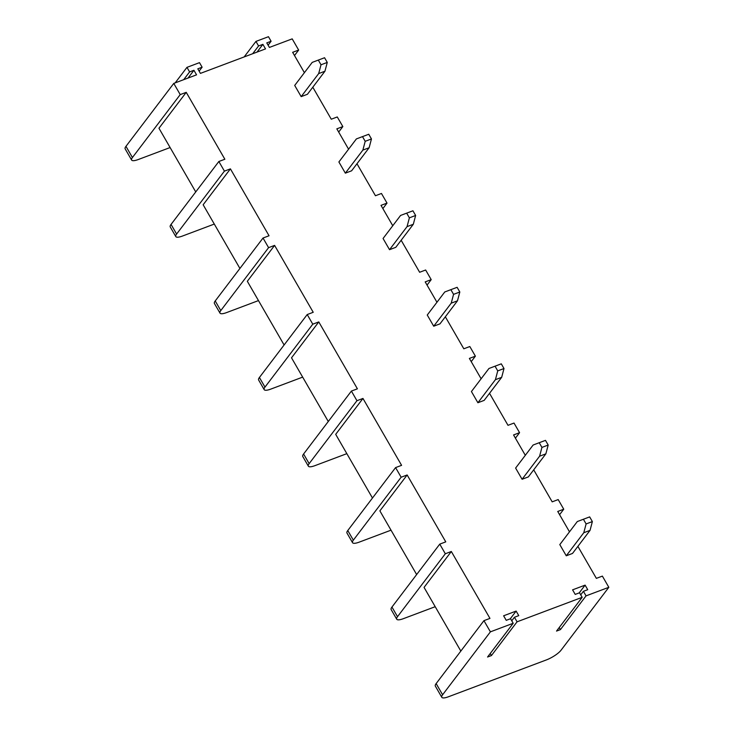 <?xml version="1.0" encoding="UTF-8"?>
<svg xmlns="http://www.w3.org/2000/svg" width="734" height="734" viewBox="0 0 734 734"><rect width="100%" height="100%" fill="white"/><g stroke="black" fill="none" stroke-linecap="round" stroke-linejoin="round"><path stroke-width="1.1" d="M195.739 191.923L158.966 128.239L186.234 92.337L224.861 159.241L218.851 161.498L224.411 171.132L230.421 168.866L269.039 235.761L263.029 238.027L268.589 247.652L274.599 245.395L313.225 312.289L307.216 314.547L312.776 324.18L318.785 321.923L357.403 388.818L351.393 391.075L356.953 400.709L362.963 398.443L401.59 465.338L395.58 467.604L401.14 477.228L407.15 474.971L445.767 541.866L439.758 544.123L391.956 607.055L397.516 616.688L445.318 553.757L451.327 551.5L489.954 618.395L483.945 620.652L436.143 683.583L442.602 694.777L490.404 631.846L513.194 623.276L487.559 657.022L491.431 655.572L517.066 621.817L582.172 597.329L556.528 631.084L560.409 629.625L586.044 595.87L608.835 587.301L602.375 576.107L596.366 578.364L577.887 546.371M442.602 694.777A12.772 3.367 150 0 0 441.804 697.3A12.772 3.367 150 0 0 448.41 696.777L546.316 659.949A12.772 3.367 150 0 0 561.033 650.232L608.835 587.301M533.71 469.843L552.179 501.845L558.189 499.579L563.749 509.212L559.592 514.681M439.758 544.123L445.318 553.757M483.945 620.652L490.404 631.846M517.066 621.817L514.442 617.257L518.764 615.633L516.13 611.083L503.616 615.789L506.24 620.34L510.561 618.716L513.194 623.276M586.044 595.87L583.411 591.32L587.732 589.696L585.108 585.136L572.584 589.842L575.217 594.402L579.539 592.778L582.172 597.329M563.749 509.212L557.739 511.47L569.492 531.829M489.523 393.314L508.001 425.316L514.011 423.059L519.571 432.684L513.561 434.95L525.315 455.309M445.345 316.794L463.815 348.788L469.824 346.531L475.384 356.164L469.375 358.421L481.128 378.781M401.159 240.266L419.637 272.268L425.647 270.002L431.207 279.636L425.197 281.893L436.95 302.252M356.981 163.737L375.45 195.739L381.46 193.473L387.02 203.107L381.01 205.364L392.763 225.733M312.794 87.218L331.273 119.211L337.273 116.954L342.842 126.578L336.833 128.845L348.586 149.204M268.103 45.187L271.094 41.251L266.772 42.884L269.406 47.435L292.196 38.865L298.655 50.059L292.646 52.316L304.399 72.675M271.094 41.251L268.47 36.7L255.946 41.407L258.579 45.967L262.9 44.343L265.524 48.894L200.428 73.382L197.804 68.822L202.125 67.198L199.492 62.647L186.968 67.354L189.601 71.904L193.923 70.28L196.556 74.84L173.765 83.41L180.225 94.603L186.234 92.337M539.224 442.721L533.132 445.015L515.617 468.072L522.076 479.265L528.342 476.907L545.848 453.851L539.591 456.209L541.931 447.41L548.188 445.052L545.481 440.363L539.224 442.721L541.931 447.41M450.859 289.664L444.767 291.967L427.252 315.024L433.711 326.208L439.978 323.859L457.484 300.802L451.226 303.16L453.566 294.352L459.823 292.004L457.117 287.315L450.859 289.664L453.566 294.352M362.495 136.616L356.403 138.91L338.888 161.966L345.347 173.16L351.614 170.802L369.119 147.754L362.862 150.103L365.202 141.304L371.459 138.946L368.752 134.258L362.495 136.616L365.202 141.304M318.308 60.087L312.216 62.39L294.701 85.438L301.169 96.631L307.427 94.282L324.942 71.226L327.272 62.427L324.566 57.738L318.308 60.087L321.015 64.775L327.272 62.427M406.673 213.144L400.581 215.438L383.065 238.495L389.534 249.688L395.791 247.33L413.306 224.274L407.049 226.632L409.379 217.833L415.637 215.475L412.93 210.786L406.673 213.144L409.379 217.833M495.037 366.193L488.945 368.486L471.43 391.543L477.898 402.737L484.156 400.388L501.671 377.331L495.413 379.68L497.744 370.881L504.001 368.532L501.294 363.835L495.037 366.193L497.744 370.881M583.402 519.25L577.309 521.544L559.803 544.6L566.263 555.794L572.52 553.436L590.035 530.379L583.778 532.737L586.108 523.938L592.366 521.58L589.659 516.892L583.402 519.25L586.108 523.938M460.833 651.076L424.059 587.393L451.327 551.5M397.516 616.688A12.772 3.367 150 0 0 396.727 619.212A12.772 3.367 150 0 0 403.333 618.689L435.207 606.697M519.571 432.684L515.415 438.161M395.58 467.604L347.778 530.526L353.338 540.16L401.14 477.228M416.646 574.557L379.882 510.873L407.15 474.971M353.338 540.16A12.772 3.367 150 0 0 352.54 542.683A12.772 3.367 150 0 0 359.146 542.16L391.02 530.177M475.384 356.164L471.228 361.633M351.393 391.075L303.592 454.007L309.152 463.631L356.953 400.709M372.468 498.028L335.695 434.344L362.963 398.443M309.152 463.631A12.772 3.367 150 0 0 308.353 466.163A12.772 3.367 150 0 0 314.969 465.64L346.843 453.649M431.207 279.636L427.05 285.104M307.216 314.547L259.414 377.478L264.974 387.112L312.776 324.18M328.281 421.499L291.517 357.816L318.785 321.923M264.974 387.112A12.772 3.367 150 0 0 264.176 389.635A12.772 3.367 150 0 0 270.782 389.112L302.656 377.12M387.02 203.107L382.864 208.575M263.029 238.027L215.227 300.949L220.787 310.583L268.589 247.652M284.104 344.98L247.33 281.287L274.599 245.395M220.787 310.583A12.772 3.367 150 0 0 219.989 313.106A12.772 3.367 150 0 0 226.604 312.583L258.478 300.591M342.842 126.578L338.686 132.056M218.851 161.498L171.05 224.43L176.61 234.054L224.411 171.132M239.917 268.451L203.153 204.768L230.421 168.866M176.61 234.054A12.772 3.367 150 0 0 175.811 236.587A12.772 3.367 150 0 0 182.417 236.064L214.291 224.072M298.655 50.059L294.499 55.527M125.964 146.341L132.423 157.535A12.772 3.367 150 0 0 131.625 160.058L125.165 148.864A12.772 3.367 -30 0 1 125.964 146.341L173.765 83.41M132.423 157.535L180.225 94.603M131.625 160.058A12.772 3.367 150 0 0 138.24 159.535L170.114 147.543M324.942 71.226L318.684 73.574L301.169 96.631M318.684 73.574L321.015 64.775M369.119 147.754L371.459 138.946M362.862 150.103L345.347 173.16M413.306 224.274L415.637 215.475M407.049 226.632L389.534 249.688M457.484 300.802L459.823 292.004M451.226 303.16L433.711 326.208M501.671 377.331L504.001 368.532M495.413 379.68L477.898 402.737M545.848 453.851L548.188 445.052M539.591 456.209L522.076 479.265M590.035 530.379L592.366 521.58M583.778 532.737L566.263 555.794M175.811 236.587L170.251 226.953A12.772 3.367 -30 0 1 171.05 224.43M219.989 313.106L214.429 303.481A12.772 3.367 -30 0 1 215.227 300.949M264.176 389.635L258.616 380.001A12.772 3.367 -30 0 1 259.414 377.478M308.353 466.163L302.793 456.53A12.772 3.367 -30 0 1 303.592 454.007M352.54 542.683L346.98 533.058A12.772 3.367 -30 0 1 347.778 530.526M396.727 619.212L391.158 609.578A12.772 3.367 -30 0 1 391.956 607.055M441.804 697.3L435.345 686.106A12.772 3.367 -30 0 1 436.143 683.583M579.209 592.898L585.108 585.136M580.732 594.843L583.411 591.32M560.409 629.625L559.207 627.552M510.231 618.845L516.13 611.083M511.763 620.79L514.442 617.257M491.431 655.572L490.239 653.499M175.178 82.878L186.968 67.354M183.702 79.667L189.601 71.904M188.032 78.043L193.923 70.28M199.134 71.134L202.125 67.198M244.156 56.931L255.946 41.407M252.679 53.729L258.579 45.967M257.001 52.105L262.9 44.343"/></g></svg>
